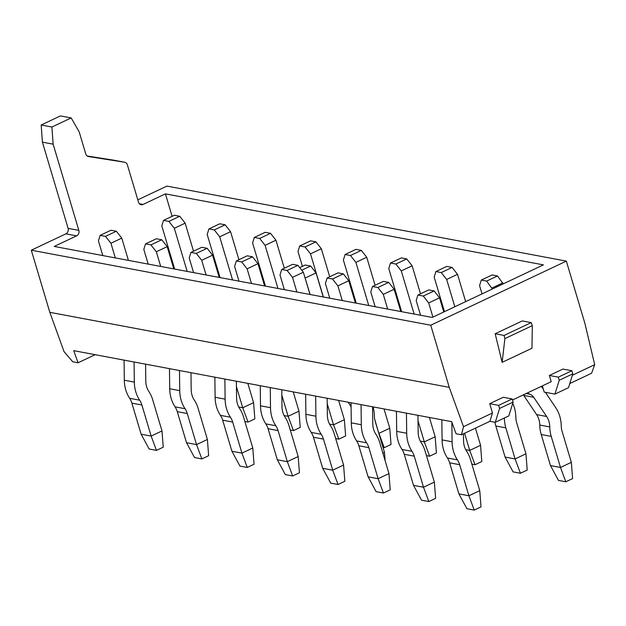 <?xml version="1.0" encoding="UTF-8"?>
<svg xmlns="http://www.w3.org/2000/svg" width="626" height="626" viewBox="0 0 626 626"><rect width="100%" height="100%" fill="white"/><g stroke="black" fill="none" stroke-linecap="round" stroke-linejoin="round"><path stroke-width="0.94" d="M113.94 160.225L87.171 156.007L113.94 160.225A4.226 3.56 100.6 0 1 114.026 160.24A4.226 3.56 100.6 0 0 113.94 160.225L124.668 162.244L113.94 160.225M166.907 186.094L137.814 199.843L166.907 186.094L566.342 261.12L584.864 323.251L594.7 364.684L591.609 373.237L569.785 383.55L591.609 373.237L594.7 364.684L572.367 375.24L594.7 364.684L584.864 323.251L566.342 261.12L166.907 186.094M49.822 312.327L64.063 351.671L72.718 361.758L78.078 362.767L95.16 354.692L78.078 362.767L73.696 350.662L78.078 362.767L72.718 361.758L64.063 351.671L49.822 312.327L449.257 387.353L463.498 426.697L492.482 412.996L489.704 403.676L503.265 397.267L512.201 398.95L513.132 402.056L508.828 415.907L495.268 422.315L489.9 421.314L461.425 434.773L456.064 433.763L451.682 421.658L73.696 350.662L451.682 421.658L456.064 433.763L461.425 434.773L463.498 426.697L492.482 412.996L489.704 403.676L498.64 405.358L499.571 408.465L495.268 422.315L489.9 421.314L492.482 412.996L489.9 421.314L461.425 434.773L463.498 426.697L449.257 387.353L430.735 325.223L566.342 261.12L430.735 325.223L449.257 387.353L49.822 312.327L31.3 250.197L430.735 325.223L31.3 250.197L49.822 312.327M65.879 233.85L31.3 250.197L65.879 233.85A4.226 3.56 100.6 0 0 68.109 228.365L42.412 142.149L41.175 125.02L60.425 115.912L71.153 117.931L60.425 115.912L41.175 125.02L42.412 142.149L53.132 144.168L51.895 127.031L71.153 117.931L79.173 131.859L85.762 153.973A4.226 3.56 100.6 0 0 88.376 156.523A4.226 3.56 100.6 0 0 88.462 156.539L124.668 162.244A4.226 3.56 100.6 0 1 124.754 162.259A4.226 3.56 100.6 0 0 124.668 162.244L88.462 156.539A4.226 3.56 100.6 0 1 88.376 156.523A4.226 3.56 100.6 0 1 85.762 153.973L79.173 131.859L71.153 117.931L51.895 127.031L41.175 125.02L51.895 127.031L53.132 144.168L42.412 142.149L68.109 228.365A4.226 3.56 100.6 0 1 65.879 233.85L76.607 235.861A4.226 3.56 100.6 0 0 78.837 230.376L53.132 144.168L78.837 230.376L68.109 228.365L78.837 230.376A4.226 3.56 100.6 0 1 76.607 235.861L65.879 233.85M127.36 164.802A4.226 3.56 100.6 0 0 124.754 162.259L114.026 160.24L124.754 162.259A4.226 3.56 100.6 0 1 127.36 164.802L138.502 202.167A4.226 3.56 100.6 0 0 141.116 204.718A4.226 3.56 100.6 0 0 143.049 204.452L165.428 193.872L172.119 216.33L165.428 193.872L543.415 264.876L432.214 317.437L54.227 246.441L76.607 235.861L54.227 246.441L432.214 317.437L543.415 264.876L165.428 193.872L143.049 204.452L139.402 203.763L143.049 204.452A4.226 3.56 100.6 0 1 141.116 204.718A4.226 3.56 100.6 0 1 138.502 202.167L127.36 164.802M171.469 258.358L170.765 258.695L171.469 258.358M531.975 348.252L502.146 362.352L504.877 338.611L504.102 335.434L495.166 333.752L502.146 362.352L504.877 338.611L504.102 335.434L495.166 333.752L502.146 362.352L531.975 348.252L532.296 325.645L504.877 338.611L532.296 325.645L531.224 322.609L522.287 320.935L495.166 333.752L522.287 320.935L531.224 322.609L504.102 335.434L531.224 322.609L532.296 325.645L531.975 348.252M512.514 399.983L551.224 381.688L549.378 375.475L551.224 381.688L512.514 399.983M562.938 369.066L549.378 375.475L558.314 377.149L549.378 375.475L562.938 369.066L571.874 370.741L558.314 377.149L559.237 380.256L558.314 377.149L571.874 370.741L562.938 369.066M542.351 385.882L544.205 392.095L554.933 394.114L559.237 380.256L572.798 373.847L571.874 370.741L572.798 373.847L559.237 380.256L554.933 394.114L544.205 392.095L542.351 385.882M499.571 408.465L513.132 402.056L508.828 415.907L495.268 422.315L499.571 408.465L513.132 402.056L512.201 398.95L498.64 405.358L499.571 408.465M568.494 387.705L572.798 373.847L568.494 387.705L554.933 394.114L568.494 387.705M248.06 422.096L242.731 407.776L253.585 402.651L254.837 418.896L248.06 422.096L244.883 421.501M236.44 386.665L242.731 407.776L238.741 407.025M174.662 269.063L161.805 225.931L163.527 220.391L174.372 215.258L179.732 216.267L185.163 223.153L193.52 251.19M253.585 402.651L247.833 383.37M163.527 220.391L168.887 221.401L174.318 228.279L187.174 271.41M168.887 221.401L179.732 216.267M185.163 223.153L174.318 228.279M293.453 430.625L288.124 416.306L298.978 411.18L300.23 427.417L293.453 430.625L290.276 430.031M281.833 395.194L288.124 416.306L284.141 415.554M220.055 277.584L207.198 234.46L208.92 228.92L219.765 223.787L225.133 224.797L230.556 231.683L238.913 259.712M298.978 411.18L293.226 391.892M208.92 228.92L214.28 229.922L219.71 236.808L232.567 279.939M214.28 229.922L225.133 224.797M230.556 231.683L219.71 236.808M338.846 439.155L333.525 424.835L344.37 419.702L345.63 435.946L338.846 439.155L335.669 438.552M327.226 403.715L333.525 424.835L329.534 424.084M265.447 286.113L252.591 242.982L254.312 237.442L265.166 232.316L270.526 233.326L275.949 240.204L284.306 268.241M344.37 419.702L338.619 400.421M254.312 237.442L259.673 238.451L265.103 245.337L277.96 288.461M259.673 238.451L270.526 233.326M275.949 240.204L265.103 245.337M384.239 447.676L378.918 433.356L389.763 428.231L391.023 444.476L384.239 447.676L382.995 447.441M374.724 419.287L378.793 433.333M302.413 266.363L297.984 251.511L299.705 245.971L310.559 240.846L315.919 241.847L321.341 248.733L329.706 276.77M389.763 428.231L384.02 408.95M299.705 245.971L305.073 246.98L310.496 253.859L323.352 296.99M305.073 246.98L315.919 241.847M321.341 248.733L310.496 253.859M429.632 456.205L424.311 441.886L435.156 436.76L436.416 452.997L429.632 456.205L426.462 455.611M418.019 420.774L424.311 441.886L420.32 441.134M356.241 303.164L343.377 260.04L345.106 254.5L355.951 249.367L361.312 250.377L366.742 257.263L375.099 285.3M435.156 436.76L429.413 417.479M345.106 254.5L350.466 255.502L355.889 262.388L368.745 305.519M350.466 255.502L361.312 250.377M366.742 257.263L355.889 262.388M475.032 464.735L469.703 450.415L480.557 445.282L481.809 461.526L475.032 464.735L471.855 464.132M464.594 433.27L469.703 450.415L465.713 449.664M401.634 311.693L388.777 268.57L390.499 263.022L401.344 257.896L406.704 258.906L412.135 265.784L420.492 293.821M480.557 445.282L475.447 428.145M390.499 263.022L395.859 264.031L401.282 270.917L414.138 314.041M395.859 264.031L406.704 258.906M412.135 265.784L401.282 270.917M520.425 473.256L515.096 458.936L525.95 453.811L527.202 470.056L520.425 473.256L513.093 471.879L505.088 457.058L495.831 425.993A32.082 27.035 -79.4 0 1 494.939 422.26M504.376 418.012A18.577 15.658 100.6 0 1 504.384 418.387A32.082 27.035 -79.4 0 0 505.839 427.871L515.096 458.936L505.088 457.058M444.468 311.646L434.17 277.091L435.892 271.551L446.737 266.426L452.097 267.427L457.528 274.313L465.666 301.622M525.95 453.811L516.685 422.746A18.577 15.658 -79.4 0 1 515.847 417.252A32.082 27.035 100.6 0 0 512.725 403.355M435.892 271.551L441.252 272.56L446.682 279.446L454.82 306.756M441.252 272.56L452.097 267.427M457.528 274.313L446.682 279.446M565.818 481.785L560.497 467.465L571.342 462.34L572.594 478.577L565.818 481.785L558.494 480.408L550.489 465.587L541.224 434.522A32.082 27.035 -79.4 0 1 539.768 425.031A18.577 15.658 100.6 0 0 536.623 414.6L523.719 395.421A10.133 8.537 100.6 0 0 523.32 394.873M527.421 392.94A23.639 19.922 -79.4 0 0 530.073 394.278A10.133 8.537 100.6 0 1 533.728 397.299L546.631 416.478A18.577 15.658 100.6 0 1 549.777 426.916A32.082 27.035 -79.4 0 0 551.232 436.4L560.497 467.465L550.489 465.587M482.028 293.891L479.563 285.62L481.284 280.08L492.13 274.947L497.498 275.956L503.226 283.868M571.342 462.34L562.078 431.275A18.577 15.658 -79.4 0 1 561.24 425.782A32.082 27.035 100.6 0 0 555.794 407.761L545.418 392.33M543.368 389.278L542.898 388.582A23.639 19.922 100.6 0 0 541.224 386.414M481.284 280.08L486.645 281.082L492.38 289.001M486.645 281.082L497.498 275.956M502.921 282.842L492.075 287.968M156.469 450.399L151.148 436.079L141.14 434.201L149.144 449.022L156.469 450.399L163.253 447.191L161.993 430.954L152.736 399.881A32.082 27.035 100.6 0 0 148.871 391.54A18.577 15.658 -79.4 0 1 145.795 381.07L145.584 364.16M115.301 257.912L110.935 243.248L105.504 236.362L100.144 235.36L98.423 240.9L102.797 255.565M134.081 362L134.332 382.103A32.082 27.035 -79.4 0 0 139.653 400.178A18.577 15.658 100.6 0 1 141.883 405.014L151.148 436.079L161.993 430.954M141.14 434.201L131.875 403.128A18.577 15.658 100.6 0 0 129.645 398.3A32.082 27.035 -79.4 0 1 124.324 380.225L124.073 360.122M128.416 260.377L121.78 238.123L116.358 231.237L110.998 230.227L100.144 235.36M105.504 236.362L116.358 231.237M121.78 238.123L110.935 243.248M201.869 458.928L196.541 444.609L186.532 442.723L194.537 457.551L201.869 458.928L208.646 455.72L207.394 439.475L198.129 408.41A32.082 27.035 100.6 0 0 194.263 400.061A18.577 15.658 -79.4 0 1 191.188 389.599L190.977 372.689M160.702 266.441L156.328 251.777L150.905 244.891L145.537 243.882L143.816 249.422L148.19 264.086M179.474 370.529L179.725 390.632A32.082 27.035 -79.4 0 0 185.046 408.708A18.577 15.658 100.6 0 1 187.284 413.536L196.541 444.609L207.394 439.475M186.532 442.723L177.275 411.658A18.577 15.658 100.6 0 0 175.037 406.83A32.082 27.035 -79.4 0 1 169.716 388.746L169.466 368.651M173.809 268.898L167.173 246.644L161.751 239.766L156.39 238.756L145.537 243.882M150.905 244.891L161.751 239.766M167.173 246.644L156.328 251.777M247.262 467.45L241.933 453.13L231.925 451.252L239.93 466.073L247.262 467.45L254.039 464.249L252.787 448.005L243.522 416.939A32.082 27.035 100.6 0 0 239.664 408.59A18.577 15.658 -79.4 0 1 236.581 398.12L236.37 381.218M206.095 274.963L201.721 260.299L196.298 253.42L190.938 252.411L189.216 257.951L193.583 272.615M224.867 379.059L225.117 399.153A32.082 27.035 -79.4 0 0 230.438 417.237A18.577 15.658 100.6 0 1 232.676 422.065L241.933 453.13L252.787 448.005M231.925 451.252L222.668 420.187A18.577 15.658 100.6 0 0 220.43 415.351A32.082 27.035 -79.4 0 1 215.109 397.275L214.859 377.173M219.202 277.428L212.574 255.173L207.143 248.287L201.783 247.286L190.938 252.411M196.298 253.42L207.143 248.287M212.574 255.173L201.721 260.299M292.655 475.979L287.334 461.659L277.326 459.781L285.331 474.602L292.655 475.979L299.431 472.771L298.179 456.534L288.915 425.461A32.082 27.035 100.6 0 0 285.057 417.119A18.577 15.658 -79.4 0 1 281.974 406.65L281.77 389.74M251.488 283.492L247.113 268.828L241.691 261.942L236.331 260.94L234.609 266.48L238.975 281.144M270.268 387.58L270.51 407.683A32.082 27.035 -79.4 0 0 275.831 425.758A18.577 15.658 100.6 0 1 278.069 430.594L287.334 461.659L298.179 456.534M277.326 459.781L268.061 428.716A18.577 15.658 100.6 0 0 265.823 423.88A32.082 27.035 -79.4 0 1 260.502 405.805L260.26 385.702M264.602 285.957L257.967 263.702L252.536 256.816L247.176 255.807L236.331 260.94M241.691 261.942L252.536 256.816M257.967 263.702L247.113 268.828M338.048 484.508L332.727 470.189L322.719 468.303L330.724 483.131L338.048 484.508L344.832 481.3L343.572 465.055L334.315 433.99A32.082 27.035 100.6 0 0 330.45 425.641A18.577 15.658 -79.4 0 1 327.367 415.179L327.163 398.269M296.88 292.021L292.514 277.357L287.084 270.471L281.723 269.462L280.002 275.01L284.368 289.666M315.66 396.109L315.911 416.212A32.082 27.035 -79.4 0 0 321.224 434.287A18.577 15.658 100.6 0 1 323.462 439.123L332.727 470.189L343.572 465.055M322.719 468.303L313.454 437.238A18.577 15.658 100.6 0 0 311.216 432.409A32.082 27.035 -79.4 0 1 305.903 414.326L305.652 394.231M309.995 294.478L303.36 272.232L297.937 265.346L292.569 264.336L281.723 269.462M287.084 270.471L297.937 265.346M303.36 272.232L292.514 277.357M383.441 493.03L378.12 478.71L368.111 476.832L376.116 491.653L383.441 493.03L390.225 489.829L388.965 473.585L379.708 442.519A32.082 27.035 100.6 0 0 375.843 434.17A18.577 15.658 -79.4 0 1 372.767 423.708L372.556 406.798M342.273 300.543L337.907 285.886L332.476 279L327.116 277.991L325.395 283.531L329.769 298.195M361.053 404.639L361.304 424.733A32.082 27.035 -79.4 0 0 366.625 442.817A18.577 15.658 100.6 0 1 368.855 447.645L378.12 478.71L388.965 473.585M368.111 476.832L358.847 445.767A18.577 15.658 100.6 0 0 356.617 440.931A32.082 27.035 -79.4 0 1 351.296 422.855L351.045 402.753M355.388 303.007L348.752 280.753L343.33 273.867L337.97 272.866L327.116 277.991M332.476 279L343.33 273.867M348.752 280.753L337.907 285.886M428.833 501.559L423.512 487.239L413.504 485.361L421.509 500.182L428.833 501.559L435.618 498.351L434.358 482.114L425.101 451.049A32.082 27.035 100.6 0 0 421.235 442.699A18.577 15.658 -79.4 0 1 418.16 432.23L417.949 415.32M387.674 309.072L383.3 294.408L377.869 287.522L372.509 286.52L370.788 292.06L375.162 306.724M406.446 413.16L406.697 433.262A32.082 27.035 -79.4 0 0 412.018 451.338A18.577 15.658 100.6 0 1 414.255 456.174L423.512 487.239L434.358 482.114M413.504 485.361L404.247 454.296A18.577 15.658 100.6 0 0 402.009 449.46A32.082 27.035 -79.4 0 1 396.688 431.384L396.438 411.282M400.781 311.537L394.145 289.282L388.723 282.396L383.362 281.387L372.509 286.52M377.869 287.522L388.723 282.396M394.145 289.282L383.3 294.408M474.234 510.088L468.905 495.769L458.897 493.883L466.902 508.711L474.234 510.088L481.011 506.88L479.759 490.635L470.494 459.57A32.082 27.035 100.6 0 0 466.636 451.221A18.577 15.658 -79.4 0 1 463.553 440.759L463.467 433.81M432.918 317.108L428.693 302.937L423.27 296.051L417.902 295.042L416.18 300.59L420.555 315.246M451.847 422.12L452.089 441.792A32.082 27.035 -79.4 0 0 457.41 459.867A18.577 15.658 100.6 0 1 459.648 464.703L468.905 495.769L479.759 490.635M458.897 493.883L449.64 462.817A18.577 15.658 100.6 0 0 447.402 457.989A32.082 27.035 -79.4 0 1 442.081 439.906L441.831 419.811M443.764 311.975L439.546 297.812L434.115 290.926L428.755 289.916L417.902 295.042M423.27 296.051L434.115 290.926M439.546 297.812L428.693 302.937M489.704 403.676L503.265 397.267L512.201 398.95L498.64 405.358L489.704 403.676M385.115 460.666L384.474 452.402L382.877 453.161M299.737 267.631L305.269 265.017L310.629 266.027L316.06 272.905L323.227 296.967M351.1 407.057A18.577 15.658 100.6 0 0 349.754 404.67L348.095 402.205M384.474 452.402L375.217 421.337A18.577 15.658 -79.4 0 1 374.371 415.844A32.082 27.035 100.6 0 0 373.073 406.892M305.019 277.795L310.12 294.502M301.771 270.213L310.629 266.027M316.06 272.905L305.206 278.038M441.995 303.336L441.142 303.18L441.995 303.336M396.594 294.807L395.749 294.65L396.594 294.807M351.202 286.285L350.357 286.121L351.202 286.285M260.416 269.227L259.563 269.07L260.416 269.227M215.023 260.706L214.17 260.541L215.023 260.706M440.501 298.336L439.648 298.172L440.501 298.336M395.108 289.807L394.255 289.642L395.108 289.807M349.715 281.277L348.862 281.121L349.715 281.277M258.921 264.227L258.076 264.062L258.921 264.227M213.529 255.698L212.684 255.541L213.529 255.698M504.384 418.387L503.805 418.278M505.839 427.871L495.831 425.993M549.777 426.916L539.768 425.031M551.232 436.4L541.224 434.522M546.631 416.478L536.623 414.6M533.728 397.299L523.719 395.421M530.073 394.278L526.153 393.543M134.332 382.103L124.324 380.225M139.653 400.178L129.645 398.3M141.883 405.014L131.875 403.128M179.725 390.632L169.716 388.746M185.046 408.708L175.037 406.83M187.284 413.536L177.275 411.658M225.117 399.153L215.109 397.275M230.438 417.237L220.43 415.351M232.676 422.065L222.668 420.187M270.51 407.683L260.502 405.805M275.831 425.758L265.823 423.88M278.069 430.594L268.061 428.716M315.911 416.212L305.903 414.326M321.224 434.287L311.216 432.409M323.462 439.123L313.454 437.238M361.304 424.733L351.296 422.855M366.625 442.817L356.617 440.931M368.855 447.645L358.847 445.767M406.697 433.262L396.688 431.384M412.018 451.338L402.009 449.46M414.255 456.174L404.247 454.296M452.089 441.792L442.081 439.906M457.41 459.867L447.402 457.989M459.648 464.703L449.64 462.817M351.069 404.912L349.754 404.67"/></g></svg>
